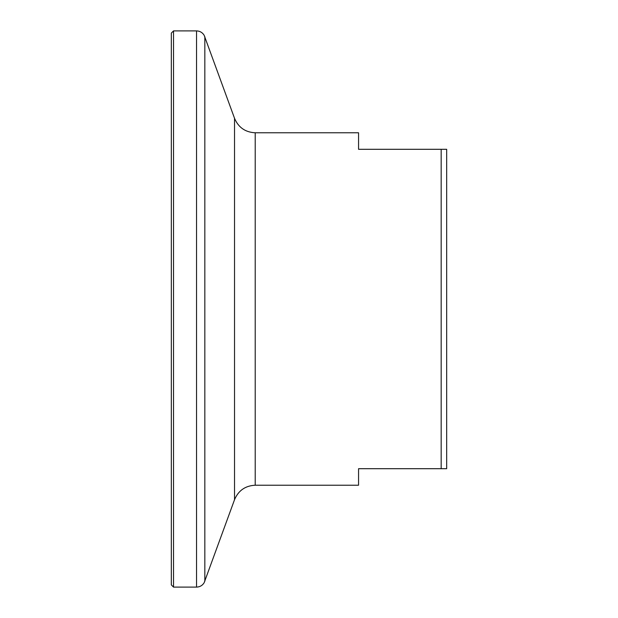 <?xml version="1.0" encoding="UTF-8"?>
<svg xmlns="http://www.w3.org/2000/svg" width="618" height="618" viewBox="0 0 618 618"><rect width="100%" height="100%" fill="white"/><g stroke="black" fill="none" stroke-linecap="round" stroke-linejoin="round"><path stroke-width="0.93" d="M441.167 149.301L446.675 149.301L446.675 468.699L441.167 468.699L441.167 149.301L358.564 149.301L358.564 132.777L255.219 132.777C245.292 132.275 238.386 127.447 234.523 118.285L204.164 35.288C202.403 32.468 199.869 31.008 196.547 30.9L173.527 30.9L171.325 33.102L171.325 584.898L173.527 587.1L173.527 30.9M441.167 468.699L358.564 468.699L358.564 485.223L255.219 485.223L255.219 132.777M255.219 485.223C245.292 485.725 238.386 490.553 234.523 499.715L204.164 582.712C202.403 585.532 199.869 586.992 196.547 587.1L196.547 30.9M204.828 581.306L204.828 36.694M234.523 499.715L234.523 118.285M196.547 587.1L173.527 587.1"/></g></svg>

